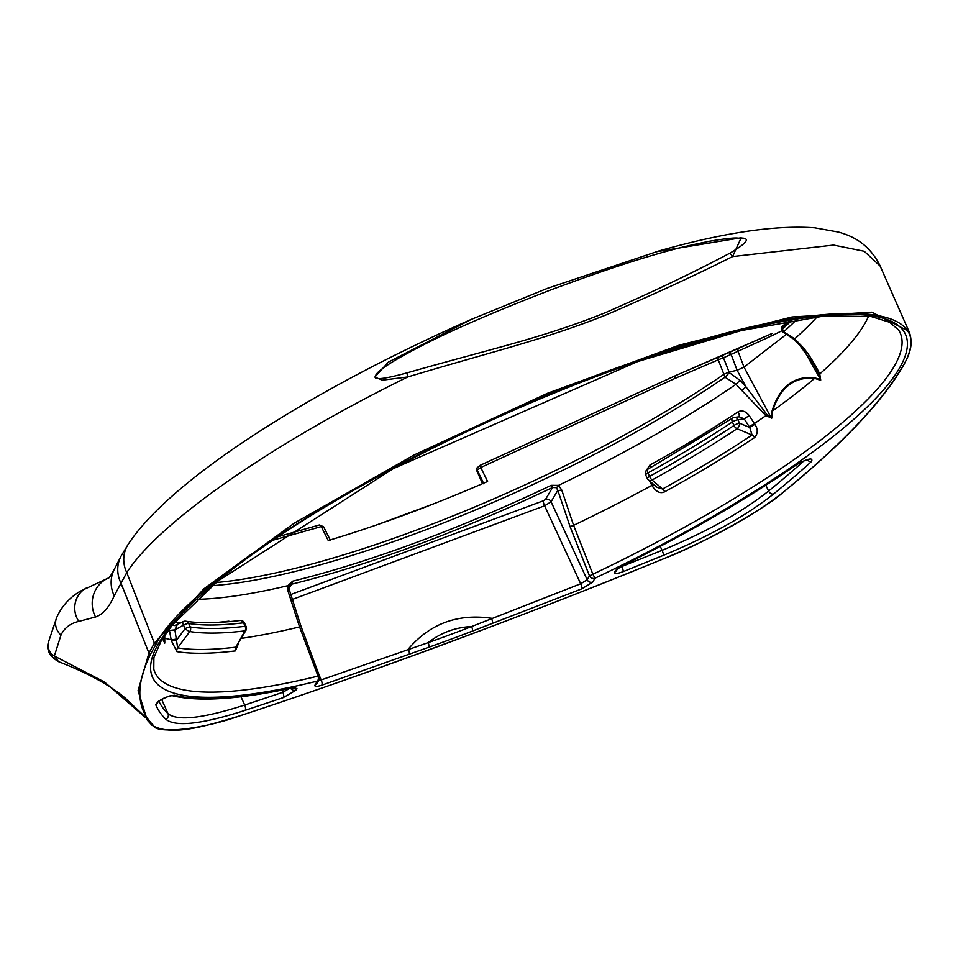 <?xml version="1.0" encoding="UTF-8"?>
<svg xmlns="http://www.w3.org/2000/svg" width="958" height="958" viewBox="0 0 958 958"><rect width="100%" height="100%" fill="white"/><g stroke="black" fill="none" stroke-linecap="round" stroke-linejoin="round"><path stroke-width="1.44" d="M880.163 266.073L864.224 251.271L833.568 245.08L732.583 256.576C695.819 275.006 653.859 294.369 606.713 314.655C543.366 339.97 492.544 351.442 407.797 376.949C271.916 443.638 159.244 522.098 126.755 572.621L114.218 595.78C108.996 607.48 102.769 614.545 95.549 616.976L78.819 621.395C70.269 623.383 64.318 627.957 60.965 635.094L54.355 656.026L104.614 682.096L145.484 717.566M240.075 715.77C201.695 727.469 170.716 736.151 151.915 725.182A1.389 1.353 -46 0 1 151.819 725.086L147.161 719.901L138.06 690.694L148.957 653.057L154.37 643.153L203.886 588.835L294.369 523.08L414.012 455.026L547.892 393.127L679.366 345.12L792.026 316.978L871.876 312.188L908.974 331.42C913.058 340.952 910.926 352.807 902.568 367.01L896.077 377.332A1.389 1.281 -146.3 0 1 895.479 377.799C872.954 411.377 835.663 449.398 783.596 491.873C768.065 506.914 702.465 544.108 663.08 558.969C520.541 617.694 347.874 680.611 240.207 715.686C201.264 729.864 154.992 734.127 153.436 725.422C136.24 708.621 135.353 684.742 150.765 653.799L156.166 643.92C192.259 572.537 433.782 429.1 638.782 360.268C825.329 293.89 946.265 299.495 901.921 367.537L895.479 377.799M114.218 595.78A32.117 30.213 -152.8 0 1 114.014 569.89C110.565 576.189 108.493 578.979 107.787 578.297L80.364 591.146C69.503 597.636 61.611 606.402 56.702 617.455L48.319 642.519C46.235 649.955 49.636 656.338 58.522 661.643C87.058 672.732 109.092 684.707 124.636 697.556L142.982 714.788M95.549 616.976A28.081 26.944 -102.8 0 1 107.787 578.297M60.965 635.094A15.939 15.172 -146.3 0 1 56.702 617.455M48.319 642.519A12.957 12.466 -164.2 0 0 54.355 656.026L58.522 661.643M174.548 695.221A416.49 94.112 155.5 0 0 293.411 687.485L296.944 688.598L295.998 690.191L283.317 697.592L245.092 710.357C201.91 724.236 175.494 727.206 165.866 719.266A799.679 180.703 -24.5 0 1 155.663 704.525C159.495 699.58 165.794 696.478 174.548 695.221A4.287 4.024 104.4 0 1 171.949 695.616M811.582 461.433A799.679 180.703 -24.5 0 1 773.513 494.065C745.911 515.931 709.243 536.336 663.511 555.293L623.191 571.627C616.808 573.986 613.934 574.153 614.545 572.142L615.479 570.549L622.664 565.459A416.49 94.112 155.5 0 0 796.158 464.846C808.061 458.463 813.21 457.325 811.582 461.433A4.287 3.413 -132.2 0 1 807.187 459.768M315.014 685.018A4.287 3.976 30.5 0 0 316.978 683.389L319.277 679.485A4.287 3.976 30.5 0 1 317.314 681.114A4.287 2.682 -103.8 0 0 318.008 676.097L299.567 626.903L288.083 591.326L288.011 585.637L292.621 581.183A383.008 86.543 155.5 0 0 551.269 485.335L552.55 487.502L556.37 487.67L557.807 490.34L570.094 526.672L589.469 575.842A4.287 3.976 -149.5 0 0 595.026 578.189L592.727 582.093L581.925 588.787L472.498 631.047A413.7 93.489 -24.5 0 1 428.633 647.297L321.756 685.21C316.559 686.874 314.32 686.814 315.014 685.018L317.314 681.114A413.7 93.489 -24.5 0 1 282.335 533.869A413.7 93.489 -24.5 0 1 870.966 315.709A413.7 93.489 -24.5 0 1 595.026 578.189L592.87 574.225L589.469 575.842L587.17 579.746L551.078 501.788L544.599 505.812L292.142 599.504M592.727 582.093A4.287 3.976 -149.5 0 1 587.17 579.746L580.692 583.769L471.611 626.532C455.325 627.346 440.848 632.711 428.19 642.626L321.181 679.94L319.852 676.923M164.74 635.154L164.764 643.117L162.453 638.615M238.542 643.429L235.381 650.913A402.228 90.89 -24.5 0 1 176.883 651.644L171.314 640.627L169.183 629.059M319.433 675.929L301.04 626.376L299.567 626.891A399.726 90.327 -24.5 0 1 241.404 638.363M738.738 416.85A4.287 2.431 -123.7 0 0 738.019 411.892C741.779 409.868 745.504 411.09 749.192 415.533L744.21 418.886L737.9 419.7A4.287 3.377 -97.3 0 0 734.439 417.401L739.205 416.79L744.21 418.886L749.767 427.484L754.892 424.346C758.065 429.04 758.006 433.423 754.712 437.495A402.228 90.89 -24.5 0 1 664.696 491.801C660.481 493.861 656.362 491.993 652.362 486.221L651.895 485.383A399.726 90.327 -24.5 0 1 573.591 525.343L592.87 574.225A409.473 92.531 -24.5 0 0 898.532 329.911L889.575 322.247L871.229 316.559L825.042 315.829L741.348 330.546L637.645 361.573L393.343 468.594L217.921 581.063L172.596 624.772L161.579 640.028L153.891 657.511L153.795 669.295A409.473 92.531 -24.5 0 0 318.008 676.097L319.577 675.761A4.287 4.287 0 0 1 319.277 679.485M791.739 320.092L781.908 327.648L783.716 331.767L794.721 338.833L800.708 345.036C806.756 351.047 813.114 360.675 819.773 373.931L820.671 380.314L814.635 378.362C794.29 376.506 780.291 387.331 772.663 410.838L771.753 418.167L765.897 415.616L735.948 384.314L725.026 377.177L718.237 359.825L675.21 378.326L480.868 467.444L477.24 470.079L483.862 483.898M288.083 591.326A4.287 0.994 -15.6 0 0 289.424 590.152L289.34 586.583A4.287 0.742 15.2 0 1 289.304 586.655L291.555 584.224A386.481 87.334 155.5 0 0 552.55 487.502L545.521 499.441L543.366 500.783L290.669 594.547M228.746 621.694A4.287 3.401 -96.9 0 1 228.651 621.191L230.543 621.526M653.643 484.413L651.895 485.383L649.368 480.76M551.269 485.335L558.502 485.383L561.699 489.921L573.591 525.343L570.094 526.672M749.192 415.533L754.892 424.346M646.075 470.725L649.907 465.061A4.287 1.341 61.1 0 1 651.033 467.48M216.137 582.524A375.201 84.783 155.5 0 0 723.949 374.303L729.086 372.027L723.47 357.753L718.237 359.825A3.221 2.06 -113.6 0 1 719.111 356.819L675.761 375.536L479.79 465.492L487.586 481.467A376.889 85.166 -24.5 0 1 328.247 540.516L321.265 526.601L323.505 527.056M212.377 585.673A375.225 84.783 155.5 0 0 725.026 377.177M783.824 331.684A375.225 84.783 155.5 0 0 796.984 319.254M817.39 316.559A384.781 86.95 -24.5 0 1 794.721 338.833L793.871 339.276L782.985 332.115L781.92 329.935L782.423 329.061A375.201 84.783 155.5 0 0 792.146 320.032M782.255 330.618L771.19 336.054A2.67 2 -115.2 0 1 772.136 333.444L675.749 375.536L479.79 465.492L476.964 468.019M273.341 540.072L321.265 526.601A3.221 1.641 73.2 0 0 319.242 525.008M477.431 467.276A3.221 2.994 -147.5 0 0 477.24 470.091L476.988 467.995M482.521 483.67L476.809 470.761M434.848 503.357L377.452 524.637M729.792 253.223C693.784 272.335 652.374 292.13 605.576 312.595C542.647 337.97 491.67 348.688 406.911 372.901C382.781 379.5 372.387 380.386 375.716 375.548C376.35 372.554 384.374 366.555 399.761 357.55C417.197 348.029 450.44 328.678 550.85 289.903C657.104 250.397 692.179 244.973 709.686 241.212C725.445 238.566 734.99 237.548 738.307 238.171C751.3 237.213 748.461 242.23 729.792 253.223A10.718 7.484 -115.6 0 1 732.583 256.576L741.205 237.752L655.667 251.882M406.911 372.901A10.718 1.784 -106.5 0 0 407.797 376.949L382.254 380.194L374.865 377.081L388.349 362.136L471.408 319.337L547.509 288.31L659.008 250.936C723.374 232.662 775.261 224.95 814.683 227.8L838.729 232.123C847.818 234.914 867.182 240.494 879.815 265.246M790.53 320.295L782.566 325.971A1.605 1.329 -127.2 0 0 782.351 326.079L790.434 320.307M781.908 327.648L782.339 326.091A1.605 1.329 -127.2 0 0 781.908 327.648M783.728 330.69L783.716 331.767M556.37 487.67A4.287 0.79 124.3 0 0 558.502 485.383A384.781 86.95 -24.5 0 0 735.936 384.314L739.983 380.362L729.397 372.722L725.182 377.069M729.397 372.722L729.086 372.027L737.121 370.291L745.983 386.84L739.983 380.362M771.19 336.054L731.122 354.412A3.197 2.239 -113.7 0 0 728.08 352.927L719.111 356.819M786.889 333.935L744.007 367.118L737.121 370.291L731.122 354.412L723.47 357.753A3.209 2.251 -113.6 0 0 720.404 356.256M800.708 345.036L799.918 345.515L814.468 365.645L818.994 374.075L820.671 379.715L814.587 377.763C793.883 375.692 779.752 386.637 772.172 410.587L771.238 417.963L744.007 367.118L737.995 351.191A3.161 2.347 -114.1 0 1 739.121 348.101L728.08 352.927M820.671 380.314A4.287 2.635 -68.8 0 1 820.671 379.715L803.738 349.898M772.172 410.587A4.287 1.976 -170.1 0 0 772.663 410.838A399.726 90.327 155.5 0 0 814.635 378.362A4.287 2.79 -75.8 0 1 814.587 377.763M771.753 418.167L766.831 414.443L745.983 386.84L741.791 390.625M292.621 581.183A4.287 2.682 76.2 0 1 291.555 584.224L289.148 588.332M561.699 489.921A4.287 1.006 163.5 0 1 557.807 490.34L551.078 501.788A4.287 3.976 -149.5 0 0 545.521 499.441M581.925 588.787A4.287 0.934 -111.5 0 0 580.692 583.769L544.599 505.812A4.287 0.934 -111.5 0 1 543.366 500.783M492.46 623.359A4.287 1.174 -110.7 0 0 491.454 618.245C457.613 613.419 429.902 623.682 408.312 649.057A4.287 1.389 -109.9 0 1 409.114 654.254M289.34 586.524L289.687 585.697M196.953 599.313A384.781 86.95 -24.5 0 0 288.011 585.637A4.287 0.742 15.2 0 1 289.34 586.583L289.759 585.566M163.902 636.399L164.764 642.734L162.573 638.435M164.764 643.117A4.287 2.359 -26.6 0 0 164.764 642.734L163.064 637.669M244.506 622.975A4.287 4.287 0 0 0 240.087 620.497A4.287 3.401 -96.9 0 1 243.548 622.796A378.626 85.561 -24.5 0 1 188.678 623.478L190.271 626.975A378.626 85.561 155.5 0 0 245.14 626.293A4.287 0.97 -24.5 0 1 246.098 626.472L244.506 622.975A4.287 0.97 155.5 0 0 243.548 622.796L245.14 626.293A4.287 3.401 83.1 0 1 245.008 630.867A4.287 1.82 29.5 0 0 245.931 630.364L235.8 647.153A399.833 90.351 -24.5 0 1 177.649 647.871L174.895 629.885L177.062 625.107M169.362 630.424L174.895 629.885L183.517 625.155A4.287 1.305 -118.7 0 1 183.05 621.682L174.643 625.538A4.287 3.952 99.1 0 0 176.368 625.406M171.314 640.627A4.287 0.659 -12.4 0 0 176.799 639.836L185.11 628.652A4.287 0.766 36.6 0 0 189.78 631.55A381.104 86.112 155.5 0 0 245.008 630.867L235.8 647.153A4.287 3.401 -96.9 0 0 235.381 650.913M174.56 625.526A4.287 3.952 99.1 0 1 172.727 624.604M176.883 651.644A4.287 3.952 -80.9 0 1 177.649 647.871L189.78 631.55A4.287 3.952 99.1 0 0 190.271 626.975A4.287 0.97 155.5 0 0 185.11 628.652L183.517 625.155A4.287 0.97 155.5 0 1 188.678 623.478A4.287 3.952 -80.9 0 0 185.792 621.203A4.287 4.287 0 0 0 183.05 621.682M664.696 491.801A4.287 1.341 -118.9 0 0 662.577 488.987A399.833 90.351 -24.5 0 0 752.054 435.004L749.767 427.484L739.492 423.196L737.9 419.7A4.287 0.97 155.5 0 0 732.391 421.963A4.287 2.431 -123.7 0 1 732.607 418.083L647.524 469.42A4.287 4.287 0 0 0 645.692 474.952L647.285 478.449A4.287 4.287 0 0 0 648.398 479.934L657.116 487.382L662.577 488.987L652.063 480.006A381.104 86.112 155.5 0 0 737.049 428.729A4.287 2.646 -67.3 0 0 739.492 423.196A4.287 0.97 -24.5 0 0 733.984 425.46A4.287 2.431 56.3 0 0 737.049 428.729L752.054 435.004A4.287 2.431 -123.7 0 1 754.712 437.495M654.41 485.071L652.362 486.221M647.285 478.449A4.287 0.97 155.5 0 1 649.548 476.413A378.626 85.561 155.5 0 0 733.984 425.46L732.391 421.963A378.626 85.561 -24.5 0 1 647.955 472.917L649.548 476.413A4.287 1.341 61.1 0 0 652.063 480.006A4.287 3.185 -49.5 0 1 648.434 479.958A4.287 3.185 -49.5 0 1 647.608 478.641M645.692 474.952A4.287 0.97 155.5 0 1 647.955 472.917A4.287 1.341 -118.9 0 1 647.524 469.42M155.663 704.525A4.287 4.179 -22.4 0 0 158.022 701.819M290.454 687.856L282.838 692.287L281.832 690.107M796.158 464.846A4.287 2.611 55.3 0 0 796.864 464.57C803.091 461.061 807.355 459.301 809.63 459.301L808.983 459.133M150.765 653.799A1.389 1.305 26.7 0 1 148.957 653.057L120.72 582.584A32.153 29.997 -151.4 0 1 121.187 555.891L114.026 569.842M147.688 720.572L151.915 725.182A1.389 1.353 -46 0 0 153.436 725.422M121.187 555.891L128.312 544.144A32.165 29.459 -146.4 0 0 126.755 572.621L154.37 643.153A1.389 1.293 30.5 0 0 156.166 643.92M78.819 621.395A22.812 21.567 -100.4 0 1 87.705 587.374M663.008 558.993L663.068 559.005C517.967 618.257 376.973 670.504 240.075 715.782L240.207 715.686M472.498 631.047A4.287 1.042 -111.2 0 0 471.611 626.532A409.473 92.531 -24.5 0 1 428.19 642.626A4.287 1.509 -109.5 0 1 428.633 647.297M176.595 638.914A4.287 0.659 -12.3 0 1 171.111 639.705A399.726 90.327 -24.5 0 1 165.087 638.291A4.287 1.808 173.3 0 0 164.189 637.788M766.831 414.443A4.287 0.97 -45.6 0 0 765.897 415.616A399.726 90.327 -24.5 0 1 754.389 423.532L749.264 426.681M868.595 316.152A399.726 90.327 -24.5 0 1 819.773 373.931L818.994 374.075M321.756 685.21A4.287 1.617 -109.1 0 0 321.181 679.94L318.607 680.623M228.651 621.191A394.528 89.154 -24.5 0 1 215.562 622.544M180.655 622.987A394.528 89.154 -24.5 0 1 174.619 622.365M738.019 411.892A394.528 89.154 -24.5 0 1 649.907 465.061M675.21 378.326A3.221 1.665 -113.2 0 1 675.749 375.536M896.077 377.344C873.504 411.006 836.118 449.134 783.919 491.717A1.389 1.03 -129.2 0 1 783.596 491.873M783.919 491.717C753.683 515.572 713.399 538.001 663.08 559.005L663.116 558.957M902.568 366.998L902.568 366.998A1.389 1.293 -149.6 0 1 901.921 367.537M318.822 525.235A3.221 1.641 73.2 0 1 319.194 525.02L323.541 526.649M165.866 719.266A4.287 4.155 -46.2 0 0 167.997 713.65A795.38 179.733 -24.5 0 1 158.824 701.172M293.411 687.485A4.287 2.91 77.8 0 1 292.585 687.88L293.352 687.533M296.944 688.598A4.287 3.976 -149.5 0 1 292.657 687.856M295.998 690.191A4.287 3.976 -149.5 0 1 290.681 688.287M283.317 697.592A4.287 1.712 -108.7 0 0 282.838 692.287L244.709 705.028C202.892 718.464 177.326 721.338 167.997 713.65L161.651 699.4M245.092 710.357A4.287 1.82 -108.3 0 0 244.709 705.028L240.973 696.729M803.906 460.894A795.38 179.733 -24.5 0 1 768.579 491.059C741.851 512.231 706.345 531.989 662.062 550.347L619.275 567.519M765.873 485.215L768.579 491.059A4.287 3.161 -129.1 0 0 773.513 494.065M663.511 555.293A4.287 0.719 -112.2 0 0 662.062 550.347L660.254 546.359M623.191 571.627A4.287 0.826 -111.9 0 0 621.85 566.645M614.545 572.142A4.287 3.976 30.5 0 0 616.509 570.513L617.395 569.004A4.287 3.976 30.5 0 1 615.479 570.549M622.664 565.459A4.287 0.611 63.6 0 0 622.844 565.495C689.485 532.325 747.491 498.687 796.864 464.57M143.508 715.219L145.281 717.267M301.04 626.376L289.424 590.152M908.938 331.372L879.791 265.21M128.312 544.144C171.554 478.258 313.613 388.828 471.408 319.337M781.884 329.827L781.345 328.354M772.136 333.444L739.121 348.101M793.871 339.276L799.918 345.515M330.426 540.384L323.529 526.613M278.527 536.588L319.182 525.02M245.931 630.364A4.287 4.287 0 0 0 246.098 626.472M240.087 620.497C217.646 623.191 199.551 623.418 185.792 621.203M734.439 417.401A4.287 4.287 0 0 0 732.607 418.083M158.01 701.531L157.723 702.13C154.489 702.968 170.811 694.478 172.009 695.616L171.745 695.568C198.234 702.058 238.518 699.496 292.585 687.88M617.443 568.92L622.844 565.495"/></g></svg>
